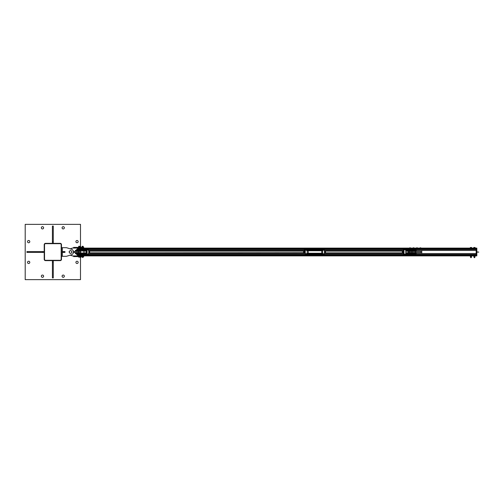 <?xml version="1.0" encoding="UTF-8"?>
<svg xmlns="http://www.w3.org/2000/svg" width="504" height="504" viewBox="0 0 504 504"><rect width="100%" height="100%" fill="white"/><g stroke="black" fill="none" stroke-linecap="round" stroke-linejoin="round"><path stroke-width="0.76" d="M78.17 262.37A1.134 1.134 0 0 1 76.469 263.346A1.134 1.134 0 0 1 76.469 261.387A1.134 1.134 0 0 1 78.17 262.37M29.793 262.37A1.134 1.134 0 0 1 28.092 263.346A1.134 1.134 0 0 1 28.092 261.387A1.134 1.134 0 0 1 29.793 262.37M78.17 241.63A1.134 1.134 0 0 1 76.469 242.613A1.134 1.134 0 0 1 76.469 240.647A1.134 1.134 0 0 1 78.17 241.63M29.793 241.63A1.134 1.134 0 0 1 28.092 242.613A1.134 1.134 0 0 1 28.092 240.647A1.134 1.134 0 0 1 29.793 241.63M64.348 227.808A1.134 1.134 0 0 1 62.647 228.791A1.134 1.134 0 0 1 62.647 226.825A1.134 1.134 0 0 1 64.348 227.808M64.348 276.192A1.134 1.134 0 0 1 62.647 277.175A1.134 1.134 0 0 1 62.647 275.209A1.134 1.134 0 0 1 64.348 276.192M43.615 227.808A1.134 1.134 0 0 1 41.914 228.791A1.134 1.134 0 0 1 41.914 226.825A1.134 1.134 0 0 1 43.615 227.808M43.615 276.192A1.134 1.134 0 0 1 41.914 277.175A1.134 1.134 0 0 1 41.914 275.209A1.134 1.134 0 0 1 43.615 276.192M80.495 246.645L80.495 224.356L25.2 224.356L25.2 279.644L80.495 279.644L80.495 257.336M61.488 259.333L61.488 244.648A1.298 1.298 0 0 0 60.197 243.35L45.505 243.35A1.298 1.298 0 0 0 44.213 244.648L44.213 259.333A1.298 1.298 0 0 0 45.505 260.631L60.197 260.631A1.298 1.298 0 0 0 61.488 259.333M60.197 243.678L45.505 243.678A0.97 0.97 0 0 0 44.535 244.648L44.535 259.333A0.97 0.97 0 0 0 45.505 260.31L60.197 260.31A0.97 0.97 0 0 0 61.167 259.333L61.167 244.648A0.97 0.97 0 0 0 60.197 243.678M53.285 260.631L53.285 277.912L52.416 277.912L52.416 260.631M53.285 262.357L52.416 262.357M52.416 243.35L52.416 226.076L53.285 226.076L53.285 243.35M52.416 241.624L53.285 241.624M44.213 252.422L26.933 252.422L26.933 251.559L44.213 251.559M42.481 252.422L42.481 251.559M61.488 247.672L62.357 247.672L62.357 256.309L66.459 256.309L71.618 254.709A2.917 2.917 0 0 0 71.801 249.354L66.459 247.672L62.357 247.672M61.488 256.309L62.357 256.309M62.357 251.559L64.947 251.559L64.947 252.422L62.357 252.422L62.357 251.559M63.22 252.422L63.22 251.559M77.471 255.421L77.471 255.931L72.614 255.931L70.176 255.156M70.157 248.831L72.614 248.05L77.471 248.05L77.471 248.56M73.691 256.259L72.664 255.931M72.664 248.05L73.691 247.729M77.471 248.05L83.74 248.05L83.74 247.401L73.691 247.401L73.691 248.05M73.691 255.931L73.691 256.58L83.74 256.58L83.74 255.931L77.471 255.931M74.019 252.529L74.019 251.452L80.495 251.452L80.495 252.529L73.427 252.529M73.427 251.452L74.019 251.452M69.785 250.954L70.384 250.507L71.07 250.803A1.298 1.298 0 0 0 69.275 252.145L69.187 251.401L69.785 250.954M71.757 251.093L71.852 251.836A1.298 1.298 0 0 0 71.07 250.803L71.757 251.093M71.94 252.58L71.341 253.027A1.298 1.298 0 0 0 71.852 251.836L71.94 252.58M70.05 253.184L69.363 252.888L69.275 252.145A1.298 1.298 0 0 0 71.341 253.027L70.743 253.474L70.05 253.184M413.696 249.398L414.074 249.386A1.121 0.517 -90 0 0 414.131 249.392L414.181 249.386A1.121 0.517 -90 0 1 414.131 249.392L413.582 249.392A1.121 1.121 -90 0 1 413.469 249.386L413.066 249.392A1.121 0.605 90 0 1 413.009 249.392L415.063 249.398L415.063 250.261L416.134 250.261L412.165 250.261L412.902 250.261L413.104 248.642L414.294 248.812L413.211 248.812L413.96 248.825L413.696 249.386A1.121 1.121 -90 0 1 413.582 249.392L413.217 248.825L413.003 249.398A1.121 0.605 90 0 1 412.946 249.386L412.808 249.335M416.72 249.398L416.72 249.398A1.121 1.077 90 0 0 416.827 249.392L416.411 249.398L416.468 248.825L417.539 248.812L416.94 249.398A1.121 1.077 90 0 1 416.827 249.392L417.369 249.398A1.121 0.806 -90 0 0 417.457 249.392L417.533 249.398A1.121 0.806 -90 0 1 417.457 249.392L417.186 248.812L416.291 248.812L416.291 249.341L416.562 248.642L419.813 248.768M85.8 254.224L80.672 253.581L75.405 253.581L76.608 253.72L76.608 254.583L476.192 254.583L476.192 253.506L416.272 253.506M409.689 248.107L77.471 248.107L77.471 249.398M416.272 250.482L476.192 250.482L476.192 248.107L420.871 248.107M77.471 255.232L77.471 255.881L476.192 255.881L476.192 254.583L476.192 255.232L77.471 255.232L77.471 254.583M88.616 253.506L304.076 253.506M324.544 253.506L403.061 253.506M88.616 250.482L304.076 250.482M324.544 250.482L403.061 250.482M80.615 250.992L80.004 250.992L79.897 250.261L80.634 250.261A1.726 1.304 90 0 1 80.533 250.261L80.508 250.261A1.726 1.638 90 0 0 80.634 250.261L79.632 250.261A1.726 1.638 90 0 1 79.512 250.261A1.726 1.72 -90 0 0 79.632 250.261L78.769 250.261L78.769 249.398L476.834 249.398L476.834 248.107L476.192 248.107M410.502 248.107L413.141 248.107M413.96 248.107L416.6 248.107M417.419 248.107L420.059 248.107M80.111 256.794L80.823 256.58M82.902 257.336L82.259 257.336L82.902 257.336M82.013 257.336L82.555 257.279M82.473 257.122L83.173 257.122L81.913 257.065L81.913 256.624L83.399 256.624L83.248 257.279M80.35 257.336L79.701 257.336L80.35 257.336M79.941 256.838L80.01 257.279M80.01 256.838L80.684 256.838L80.684 257.279M80.684 256.838L80.741 257.279M80.823 247.401L79.853 247.187M80.394 246.645L79.745 246.645L80.394 246.645M79.052 246.292L79.632 246.292L79.418 246.702M80.716 246.645L80.716 247.143L80.073 247.143L80.073 246.702M82.48 246.702L83.324 246.658M83.311 247.143L83.198 246.702M82.492 246.292L83.286 246.645M82.001 247.143L82.026 246.645M82.013 246.758L82.007 247.401L82.228 246.292L83.091 246.292M82.209 256.624L82.209 257.065M82.946 256.624L82.946 257.065M79.632 246.292L78.851 246.217L78.769 246.645M78.466 257.065L78.466 256.624L79.941 256.624L79.808 257.122M78.725 256.624L78.725 257.065M79.462 256.624L79.462 257.065M82.013 247.401L82.013 246.815L82.662 246.815L82.883 247.401L82.669 246.828L83.305 246.815L83.084 247.388A1.121 0.97 -90 0 1 82.984 247.395L82.442 247.401A1.121 0.977 90 0 1 82.335 247.395L82.007 246.828M82.889 247.388A1.121 0.97 -90 0 0 82.984 247.395L83.299 246.815L82.02 246.815M79.853 247.401L79.619 247.401A1.121 0.97 -90 0 1 79.525 247.395L78.977 247.401A1.121 0.97 90 0 1 78.876 247.395L78.561 246.815L78.555 247.338M79.619 247.401L79.525 247.395A1.121 0.97 -90 0 1 79.43 247.388L78.977 247.401L79.204 246.815L78.561 246.815L79.84 246.815M79.853 247.338L79.853 246.828L79.846 247.338M78.561 246.758L79.853 246.771M411.963 251.452L409.664 251.452L409.664 252.529L420.897 252.529L420.897 251.452L411.963 251.452L411.963 252.529M408.801 250.923L408.801 253.058M415.712 251.124L415.712 251.452M415.712 252.529L415.712 252.857M421.76 250.482L421.76 253.506M420.368 247.855L420.871 247.855L420.871 248.642M420.871 247.855L420.128 247.779L420.059 248.642M420.89 255.112L420.298 255.112L420.89 255.112M419.782 255.056L420.298 255.112L419.782 254.627L421.142 254.627L421.06 255.112M419.958 254.627L419.958 255.056M420.632 254.627L420.632 255.056M416.928 247.855L417.419 247.855L417.419 248.642M417.419 247.855L416.676 247.779L416.6 248.642M417.413 255.112L416.814 255.112L417.413 255.112M416.336 255.056L416.814 255.112L416.336 254.627L417.677 254.627L417.608 255.112M416.48 254.627L416.48 255.056M417.148 254.627L417.148 255.056M413.141 248.642L413.141 247.855L413.853 247.855M413.797 247.779L413.141 247.855M412.877 255.056L413.375 255.112L412.877 254.627L414.231 254.627L414.181 255.1M413.715 255.056L413.375 255.112L413.715 254.627M413.034 254.627L413.034 255.056M409.891 247.855L410.502 247.855L410.502 248.642M410.502 247.855L409.758 247.779L409.689 248.642M410.628 255.112L410.804 254.627L410.451 255.056M409.569 255.112L410.099 255.112L409.387 255.056L409.387 254.627L409.746 255.056M409.746 254.627L410.451 254.627M421.111 248.825L420.884 249.398A1.121 0.97 -90 0 1 420.79 249.392L420.241 249.398A1.121 0.97 90 0 1 420.141 249.392L419.813 248.825M421.105 248.812L420.462 248.812L421.105 248.825L420.79 249.392A1.121 0.97 -90 0 1 420.689 249.386L420.235 249.386L420.689 249.398M420.241 249.398L420.141 249.392A1.121 0.97 90 0 1 420.04 249.386L419.826 248.825L420.456 248.825L419.826 248.812M419.826 248.756L476.834 248.749M417.533 249.398L417.671 248.768M414.067 249.398L413.96 248.825L414.301 248.825L413.948 248.812M413.072 249.398L413.469 249.398M410.596 249.398L410.514 249.392A1.121 0.863 -90 0 1 410.426 249.386L409.531 249.348L409.531 248.812L409.399 249.341L409.645 248.642L410.747 248.762L409.519 248.825L410.231 248.825L410.224 249.348L410.231 248.825L410.798 248.825L410.596 249.398A1.121 0.863 -90 0 1 410.514 249.392L409.979 249.386A1.121 1.052 90 0 1 409.771 249.386L409.393 249.335M409.519 248.825L409.771 249.398M409.985 249.398L410.42 249.398M476.834 249.619L476.192 249.619L476.192 254.369L476.834 254.369L476.834 249.398M476.192 250.532L475.612 250.482M475.612 253.506L476.192 253.449M476.192 255.881L476.834 255.881L476.834 254.583L476.192 254.583L476.834 254.369M474.018 255.856L473.791 256.442L475.077 256.442L474.856 255.856M474.655 255.856L474.214 255.856M474.207 255.868L474.428 256.429L473.791 256.442L473.791 255.856M474.856 255.868L475.077 256.429L474.44 256.429L474.661 255.868M475.083 256.486L473.785 256.486M474.718 257.632L474.151 257.632M473.785 248.069L475.083 248.069L475.083 247.502L473.785 247.502L473.785 248.069M474.434 248.069L474.434 247.502M470.56 255.856L470.339 256.442L471.618 256.442L471.397 255.856M471.397 255.868L471.624 256.429L470.339 256.442L470.339 255.856M471.202 255.856L470.755 255.856M471.624 256.486L470.333 256.486M471.259 257.632L470.698 257.632M470.333 248.069L471.624 248.069L471.624 247.502L470.333 247.502L470.333 248.069M470.975 248.069L470.975 247.502M474.434 256.442L473.791 256.442L474.428 256.429M471.202 255.868L470.988 256.429L470.339 256.442L470.969 256.429L470.755 255.868M414.2 254.148L413.771 254.148L414.2 254.148M413.986 254.369L413.986 253.934M414.2 249.833L413.771 249.833L414.2 249.833M413.986 250.047L413.986 249.619M412.902 253.72L412.902 254.583L415.063 254.583L415.063 253.72L416.134 253.72L412.171 253.72A1.726 1.72 -90 0 0 412.045 253.726L405.896 254.224M412.171 252.989L416.272 252.989L415.063 252.529M415.063 251.452L416.134 251.124L406.136 250.639L412.171 250.992M77.471 249.833L77.906 249.833L77.471 249.833M77.692 249.619L77.692 250.047M77.471 254.148L77.906 254.148L77.471 254.148M77.692 253.934L77.692 254.369M78.769 249.398L76.608 249.398L76.608 250.261L75.543 250.261L79.897 250.261M75.543 251.124L80.004 250.992L75.405 250.992L76.608 251.452M76.608 252.529L75.543 252.857L86.304 253.474L80.615 252.989M77.503 249.984L78.019 249.877L77.503 249.984M77.843 249.682L77.465 249.682L77.969 249.877M77.503 253.997L77.881 253.997M77.969 254.199L77.364 254.199L77.969 254.104M413.797 249.984L414.313 249.877L413.797 249.984M414.143 249.682L413.828 249.682M413.797 253.997L414.143 253.997M414.263 254.199L413.658 254.199L414.263 254.104M85.781 254.224L79.632 253.726A1.726 1.72 -90 0 0 79.506 253.72L78.769 253.72L78.769 254.583M79.506 253.72L79.632 253.726A1.726 1.638 90 0 0 79.512 253.72L80.508 253.72A1.726 1.638 90 0 1 80.634 253.726A1.726 1.304 90 0 0 80.533 253.72L80.508 253.72M85.743 253.298A0.391 0.372 90 0 0 85.938 252.951L85.768 253.411L85.938 252.951L86.669 252.951L86.89 253.632A2.218 0.699 -90 0 0 86.89 250.356L86.751 250.425A2.123 0.668 90 0 1 86.751 253.556L86.562 254.092L75.543 253.72M86.304 252.857L86.304 251.124L86.304 252.857L83.84 252.857L83.84 251.124L83.84 252.857M80.716 252.995L79.897 252.857M78.769 252.529L78.769 252.857L80.527 252.857M79.897 251.124L80.716 250.986M80.527 251.124L79.493 251.124M75.405 250.992L75.405 250.4L86.562 249.896L86.751 250.57M86.669 250.003L86.581 250.57A0.523 0.498 90 0 0 86.304 250.507L82.631 250.809L82.574 250.085L80.634 250.261M86.751 253.411L86.675 253.972A2.224 0.699 -90 0 0 86.745 253.922M86.675 250.016L82.574 250.085M85.856 250.57L85.938 251.03L85.768 250.57M85.938 252.951L85.573 253.342M86.297 253.342L86.272 253.342A0.391 0.372 -90 0 0 86.669 252.951L86.581 253.411A0.523 0.498 90 0 1 86.304 253.474M86.272 253.342L82.599 253.033L82.574 253.896L85.913 254.224M85.8 249.757L86.228 249.745M85.913 249.757L81.85 250.085L85.781 249.757M405.821 250.425L405.726 250.356A2.218 0.699 90 0 1 405.726 253.632L405.821 253.556A2.123 0.668 -90 0 0 405.821 250.425L405.922 249.896L412.045 250.261A1.726 1.72 -90 0 0 412.171 250.261L413.078 250.261M405.896 249.757L412.045 250.261L409.859 250.223L409.802 250.948M405.172 249.782L405.575 249.984A2.224 0.699 90 0 1 405.626 250.066L405.726 250.356M412.039 250.986L409.072 250.948M411.151 251.124L413.078 251.124M409.072 253.033L412.039 252.995M416.134 252.857L411.151 252.857M413.078 252.857L413.041 253.581L405.922 254.092L405.821 253.556M405.846 250.236L405.745 249.959A2.344 0.737 -90 0 0 405.695 249.877L405.575 249.984M405.626 253.922A2.224 0.699 90 0 1 405.575 253.997L405.695 254.104A2.344 0.737 -90 0 0 405.745 254.022L405.871 253.411M405.575 253.997L405.909 253.934M403.15 253.588A1.821 0.573 -90 0 0 403.383 253.808A1.821 0.573 -90 0 0 403.421 253.808A1.821 0.573 -90 0 0 403.994 251.994A1.821 0.573 -90 0 0 403.421 250.173A1.821 0.573 -90 0 0 403.383 250.173L405.26 249.757M405.871 250.57L405.909 250.047M405.733 251.03L405.909 250.57A0.523 0.498 90 0 1 406.186 250.507M409.802 253.033L406.186 253.474A0.523 0.498 90 0 1 405.909 253.411L405.733 252.951M405.531 249.896L405.89 249.757L405.455 249.751M411.774 252.857L412.902 252.529M405.985 252.857L407.831 252.857L408.101 251.994L407.831 251.124L405.985 251.124M304.126 250.349L304.063 250.507A1.915 0.598 90 0 1 304.114 250.438L304.996 250.261L304.258 250.261M304.819 250.438A1.915 0.598 90 0 1 304.819 253.543L304.996 253.72A2.092 0.655 -90 0 0 304.996 250.261L307.049 250.261M304.819 253.543L307.049 253.72M322.415 250.318L321.552 250.438M322.144 250.261L324.362 250.261A2.092 0.655 90 0 1 324.362 253.72L322.144 253.72M307.012 250.261L321.451 250.261M321.571 250.261L307.169 250.261L307.169 253.72M324.507 250.438L324.507 250.438A1.915 0.598 -90 0 1 324.507 253.543M321.552 253.543L308.12 253.72L322.188 253.72L322.629 253.222L322.629 250.759L322.188 250.261L322.629 250.759L321.76 250.759L321.609 250.261M321.451 253.72L307.012 253.72M307.049 250.759L321.76 250.759L321.76 253.222L322.629 253.222L322.415 253.663M402.419 252.857L402.419 251.124M402.123 252.857A1.298 0.41 -90 0 0 402.135 252.907A1.298 0.41 -90 0 0 402.438 253.285A1.298 0.41 -90 0 0 402.778 252.605A1.298 0.41 -90 0 0 402.765 251.307A1.298 0.41 -90 0 0 402.413 250.696A1.298 0.41 -90 0 0 402.135 251.074A1.298 0.41 -90 0 0 402.123 251.124M403.609 251.074L403.603 251.055A1.298 0.41 90 0 1 403.609 251.074A1.298 0.41 90 0 1 403.666 251.307A1.298 0.41 90 0 1 403.679 252.605A1.298 0.41 90 0 1 403.609 252.907A1.298 0.41 90 0 1 403.603 252.926L403.597 252.945M402.261 250.721L402.066 251.376L402.734 250.671L402.979 251.943L402.759 253.26L402.293 253.31L402.079 252.674L402.293 253.31L403.477 253.26L403.666 251.307M402.759 253.26L403.477 253.26L403.679 252.605M402.979 251.943L403.698 251.943M402.734 250.671L403.452 250.671M325.338 251.074L325.332 251.049A1.298 0.41 90 0 1 325.338 251.074A1.298 0.41 90 0 1 325.401 251.32A1.298 0.41 90 0 1 325.408 252.617A1.298 0.41 90 0 1 325.338 252.907A1.298 0.41 90 0 1 325.332 252.92L325.326 252.945M324.608 253.304L325.206 253.273L325.401 251.32M324.614 253.273L325.206 253.273L325.408 252.617M324.765 251.962L325.433 251.962M324.608 250.683L325.187 250.683M89.555 252.857L303.723 252.699L303.559 251.124L89.555 251.124M303.263 252.857A1.298 0.41 -90 0 0 303.282 252.907A1.298 0.41 -90 0 0 303.326 253.033A1.298 0.41 -90 0 0 303.729 253.178A1.298 0.41 -90 0 0 303.969 252.132A1.298 0.41 -90 0 0 303.805 250.948A1.298 0.41 -90 0 0 303.402 250.803A1.298 0.41 -90 0 0 303.282 251.074A1.298 0.41 -90 0 0 303.263 251.124M304.75 251.074L304.75 251.068A1.298 0.41 90 0 1 304.75 251.074A1.298 0.41 90 0 1 304.87 252.132A1.298 0.41 90 0 1 304.75 252.907A1.298 0.41 90 0 1 304.737 252.945M303.402 250.803L303.71 250.507L304.088 251.389L304.032 252.876L303.603 253.481L303.326 253.033M303.603 253.481L304.63 253.178L304.87 252.132L304.429 250.507L303.71 250.507M304.088 251.389L304.807 251.389L304.706 250.948M304.63 253.178L304.756 252.876L304.032 252.876M89.542 251.074L89.529 251.055A1.298 0.41 90 0 1 89.542 251.074A1.298 0.41 90 0 1 89.599 251.301A1.298 0.41 90 0 1 89.611 252.599A1.298 0.41 90 0 1 89.542 252.907A1.298 0.41 90 0 1 89.536 252.926M88.698 251.301L88.887 251.994M88.698 253.317L89.41 253.26L89.599 251.301M88.717 253.26L89.41 253.26L89.611 252.599M88.912 251.937L89.63 251.937M88.698 250.671L89.384 250.671M78.416 251.452L78.416 252.529M77.471 248.749L409.462 248.749M410.735 248.749L412.915 248.749M414.187 248.749L416.373 248.749M78.769 254.419L412.902 254.419M415.063 254.419L476.192 254.419M78.769 249.562L412.902 249.562M415.063 249.562L476.192 249.562M83.11 246.645L83.305 247.338L83.299 246.828M79.43 247.388L79.21 246.828L79.846 246.828M415.466 252.529L415.466 251.452M420.456 248.825L420.456 249.335L420.468 248.825M417.369 249.398L416.94 249.398M416.468 248.825L416.405 249.386M414.301 249.335L414.294 248.812L414.181 249.386M410.747 249.398L410.798 248.825L410.798 249.335M476.834 255.232L476.192 255.232M77.408 249.789L77.969 249.789M413.702 249.789L414.263 249.877M80.634 253.726L82.574 253.896M86.316 254.237L85.919 254.224M75.405 253.581L75.405 252.989L80.004 252.989L79.897 253.72M80.64 251.124L86.304 250.507M88.25 250.173A1.821 0.573 90 0 1 88.288 250.173A1.821 0.573 90 0 1 88.824 251.994A1.821 0.573 90 0 1 88.288 253.808A1.821 0.573 90 0 1 88.25 253.808M85.775 253.273A2.123 0.668 90 0 1 85.693 252.857L85.768 253.279M85.693 251.124A2.123 0.668 90 0 1 85.775 250.708L85.686 251.124M82.599 250.948L86.272 250.639A0.391 0.372 -90 0 1 86.669 251.03L85.938 251.03A0.391 0.372 90 0 0 85.743 250.683M88.528 253.588A1.688 0.529 -90 0 0 88.88 251.994A1.688 0.529 -90 0 0 88.528 250.393M416.272 250.4L416.272 250.992L413.041 250.992L413.041 250.4L416.134 250.261M406.186 253.474L409.859 253.172L409.828 253.896L405.89 254.224M405.758 253.071L406.104 253.342A0.391 0.372 -90 0 0 406.136 253.342L406.073 253.342M409.078 253.033L411.037 252.863M405.248 254.224L402.973 253.31A1.688 0.529 90 0 0 403.32 253.676A1.688 0.529 90 0 0 403.849 251.994A1.688 0.529 90 0 0 403.32 250.305A1.688 0.529 90 0 0 402.992 250.671L403.383 250.173A1.821 0.573 -90 0 0 403.15 250.393M416.272 252.989L416.272 253.581L413.078 253.72M409.078 250.948L411.037 251.124M321.609 253.72L321.76 253.222L308.278 253.222L308.12 250.261M308.12 253.72L308.278 253.222L307.049 253.222M83.305 247.338L83.299 246.758M413.96 248.642L413.885 247.779M474.044 256.605L474.044 257.525M474.825 256.605L474.825 257.525M470.591 256.605L470.591 257.525M471.366 256.605L471.366 257.525M476.708 251.88L478.8 252.101L476.708 251.88M476.708 252.101L478.8 252.101L476.708 252.101M412.902 251.124L412.902 251.452M78.769 251.452L78.769 251.124M86.631 254.173L88.288 253.808C88.962 254.867 88.88 248.963 88.288 250.173L86.631 249.814M85.913 250.91L85.573 250.639M82.599 253.033L80.64 252.863M405.815 253.625L405.815 250.356M405.758 250.91L406.104 250.639M409.828 250.085L405.89 249.757M412.045 253.726L409.828 253.896M83.84 251.124L86.304 251.124M325.357 252.857L402.431 252.857M325.357 251.124L402.431 251.124M324.494 250.349L324.494 253.632M306.602 250.438L306.199 250.318"/></g></svg>
